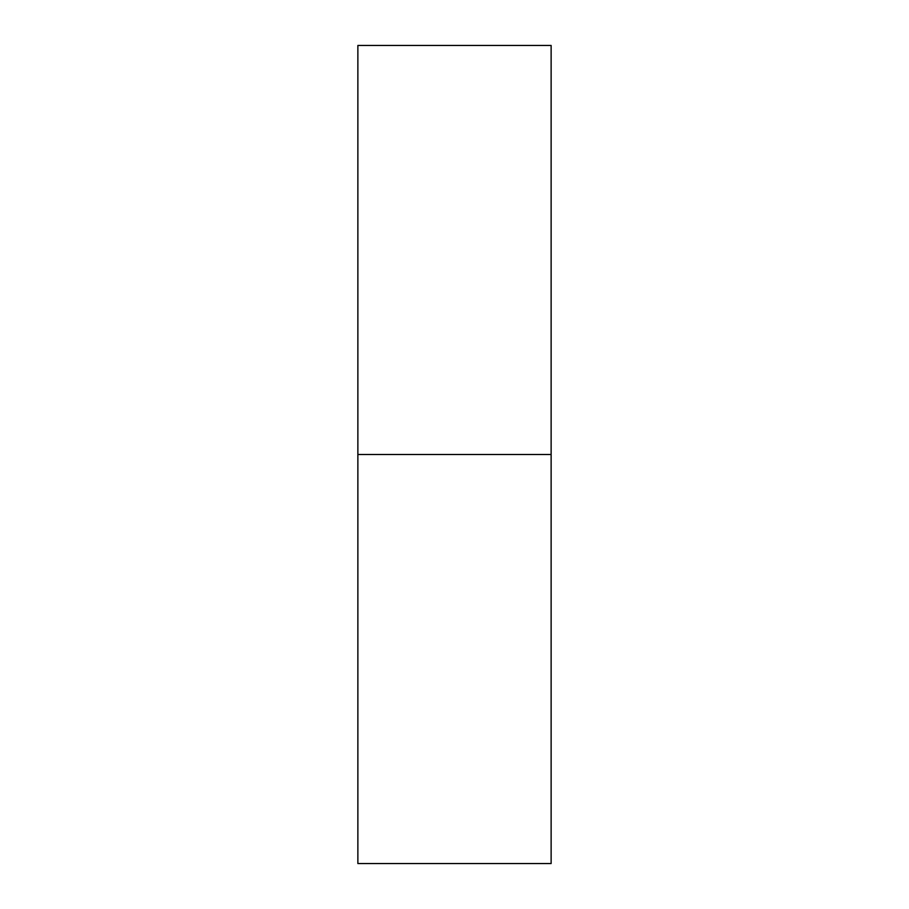 <?xml version="1.0" encoding="UTF-8"?>
<svg xmlns="http://www.w3.org/2000/svg" width="909" height="909" viewBox="0 0 909 909"><rect width="100%" height="100%" fill="white"/><g stroke="black" fill="none" stroke-linecap="round" stroke-linejoin="round"><path stroke-width="1.36" d="M357.873 863.55L357.873 45.45L357.873 454.5L551.127 454.5L551.127 45.45L551.127 454.5L357.873 454.5L357.873 863.55L551.127 863.55L551.127 454.5L551.127 863.55M357.873 45.45L551.127 45.45"/></g></svg>
